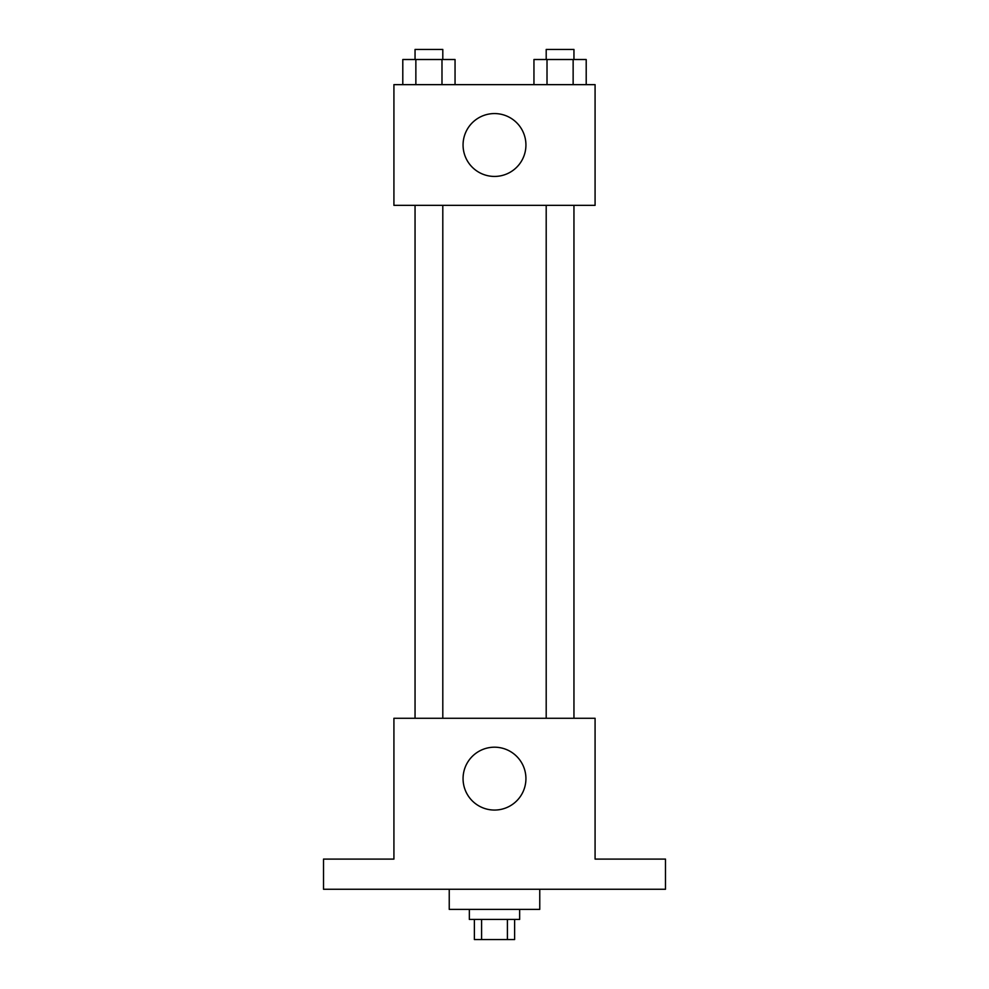 <?xml version="1.0" encoding="UTF-8"?>
<svg xmlns="http://www.w3.org/2000/svg" width="989" height="989" viewBox="0 0 989 989"><rect width="100%" height="100%" fill="white"/><g stroke="black" fill="none" stroke-linecap="round" stroke-linejoin="round"><path stroke-width="1.48" d="M507.406 919.436L507.406 939.55L474.386 939.55L474.386 919.436M507.406 939.55L514.614 939.55L514.614 919.436M519.645 909.373L519.645 919.436L469.355 919.436L469.355 909.373M481.594 919.436L481.594 939.55M449.241 889.259L449.241 909.373L539.759 909.373L539.759 889.259M665.486 889.259L323.514 889.259L323.514 859.095L393.919 859.095L393.919 718.286L595.081 718.286L595.081 859.095L665.486 859.095L665.486 889.259M525.925 778.627A31.425 31.425 0 0 1 478.787 805.85A31.425 31.425 0 0 1 478.787 751.405A31.425 31.425 0 0 1 525.925 778.627M546.2 718.286L546.2 205.341M442.8 205.341L442.8 718.286M595.081 205.341L393.919 205.341L393.919 84.646L595.081 84.646L595.081 205.341M525.925 145A31.425 31.425 0 0 1 478.787 172.222A31.425 31.425 0 0 1 478.787 117.778A31.425 31.425 0 0 1 525.925 145M586.205 84.646L586.205 59.513L533.949 59.513L533.949 84.646M573.138 59.513L573.138 84.646M547.016 59.513L547.016 84.646M546.2 59.513L546.2 49.45L573.954 49.45L573.954 59.513M455.051 84.646L455.051 59.513L402.795 59.513L402.795 84.646M441.984 59.513L441.984 84.646M415.862 59.513L415.862 84.646M415.046 59.513L415.046 49.45L442.8 49.45L442.8 59.513M573.954 718.286L573.954 205.341M415.046 205.341L415.046 718.286"/></g></svg>
